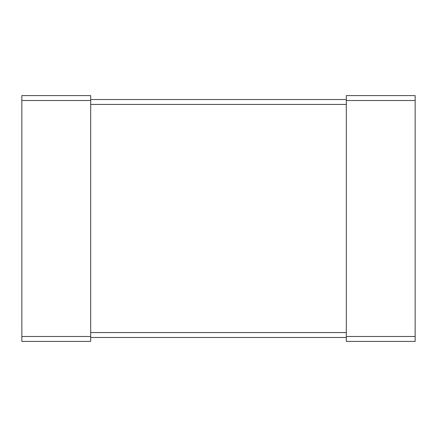 <?xml version="1.0" encoding="UTF-8"?>
<svg xmlns="http://www.w3.org/2000/svg" width="437" height="437" viewBox="0 0 437 437"><rect width="100%" height="100%" fill="white"/><g stroke="black" fill="none" stroke-linecap="round" stroke-linejoin="round"><path stroke-width="0.33" stroke-dasharray="2.19 1.64" d="M21.85 341.406L21.85 100.51L90.678 100.51L90.678 341.406L21.85 341.406M90.678 100.51L90.678 95.594L21.85 95.594L21.85 100.51M90.678 104.443L90.678 337.473L90.678 104.443L346.322 104.443L346.322 332.557L346.322 104.443M346.322 337.473L346.322 332.557L346.322 337.473L90.678 337.473M90.678 99.527L346.322 99.527M346.322 341.406L346.322 100.51L415.15 100.51L415.15 341.406L346.322 341.406M415.15 100.51L415.15 95.594L346.322 95.594L346.322 100.51M21.85 336.49L90.678 336.49M90.678 332.557L346.322 332.557M346.322 336.49L415.15 336.49"/><path stroke-width="0.66" d="M90.678 100.51L90.678 95.594L21.85 95.594L21.85 100.51L90.678 100.51L90.678 341.406L21.85 341.406L21.85 100.51M90.678 99.527L346.322 99.527M90.678 337.473L346.322 337.473M415.15 100.51L415.15 95.594L346.322 95.594L346.322 100.51L415.15 100.51L415.15 341.406L346.322 341.406L346.322 100.51M21.85 336.49L90.678 336.49M90.678 104.443L346.322 104.443M90.678 332.557L346.322 332.557M346.322 336.49L415.15 336.49"/></g></svg>
